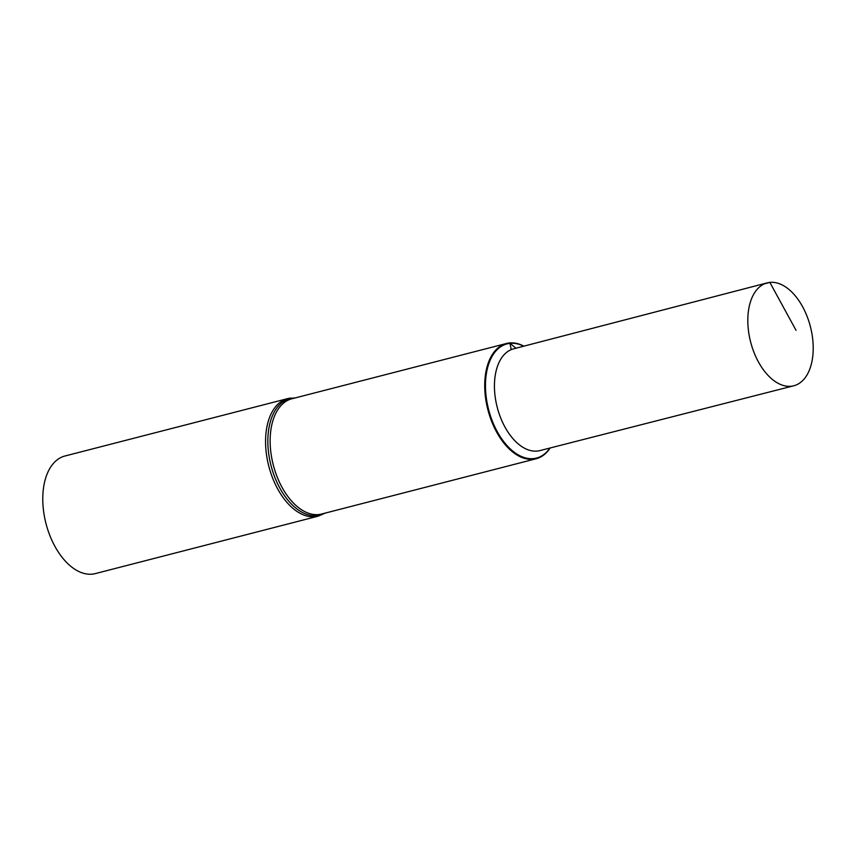 <?xml version="1.0" encoding="UTF-8"?>
<svg xmlns="http://www.w3.org/2000/svg" width="856" height="856" viewBox="0 0 856 856"><rect width="100%" height="100%" fill="white"/><g stroke="black" fill="none" stroke-linecap="round" stroke-linejoin="round"><path stroke-width="1.28" d="M523.904 346.156A59.513 34.561 75.5 0 0 509.406 342.956A59.513 34.561 75.5 0 0 506.495 343.481A59.513 34.561 75.5 0 0 487.877 409.724A59.513 34.561 75.5 0 0 536.198 458.73A59.513 34.561 75.5 0 0 550.14 447.988M509.93 343.363A58.978 34.251 75.5 0 0 492.029 420.296A58.978 34.251 75.5 0 0 549.905 448.041A58.978 34.251 75.5 0 1 492.029 420.296A58.978 34.251 75.5 0 1 509.93 343.363A58.978 34.251 75.5 0 1 523.669 346.209A58.978 34.251 75.5 0 0 509.93 343.363M290.751 398.051A60.723 35.267 75.5 0 0 287.776 398.586L64.992 455.991A60.723 35.267 75.5 0 0 45.999 523.594A60.723 35.267 75.5 0 0 95.305 573.606L318.09 516.189A60.723 35.267 75.5 0 1 268.784 466.188A60.723 35.267 75.5 0 1 287.776 398.586L295.416 397.869M767.211 282.876L513.632 348.82A52.558 30.516 75.5 0 0 497.229 407.317A52.558 30.516 75.5 0 0 539.858 450.609L793.737 385.789A53.136 30.859 75.5 0 0 810.942 328.865A53.136 30.859 75.5 0 0 769.854 282.394A53.136 30.859 75.5 0 0 767.211 282.876A53.136 30.859 75.5 0 0 750.102 339.853A53.136 30.859 75.5 0 0 791.169 386.249A53.136 30.859 75.5 0 0 793.737 385.789M511.225 349.633L509.93 343.363L516.04 348.189M764.676 283.743L769.854 282.394L796.037 330.32M506.495 343.481L291.917 398.768A59.513 34.561 75.5 0 0 273.299 465.022A59.513 34.561 75.5 0 0 321.61 514.028L536.198 458.73M294.796 398.029A60.123 34.914 75.5 0 0 292.784 398.147A60.123 34.914 75.5 0 0 271.48 467.258A60.123 34.914 75.5 0 0 324.488 513.29M325.12 513.129L318.09 516.189"/></g></svg>
